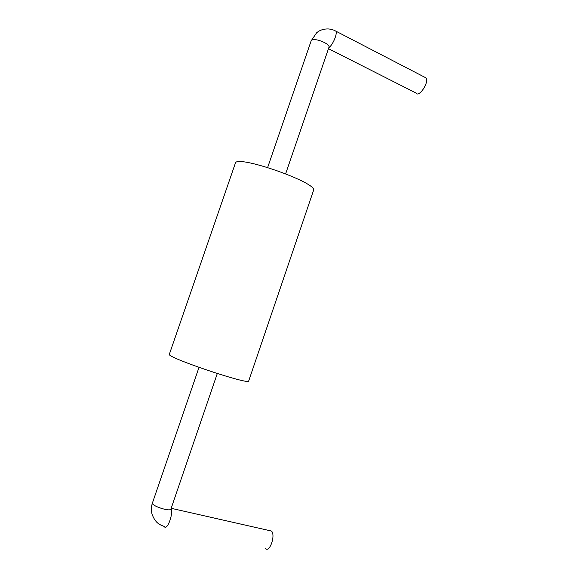 <?xml version="1.0" encoding="UTF-8"?>
<svg xmlns="http://www.w3.org/2000/svg" width="578" height="578" viewBox="0 0 578 578"><rect width="100%" height="100%" fill="white"/><g stroke="black" fill="none" stroke-linecap="round" stroke-linejoin="round"><path stroke-width="0.87" d="M235.325 163.307C235.586 153.958 319.164 183.197 313.471 190.596L248.713 380.931C250.325 385.678 165.366 357.11 169.368 354.227L235.325 163.307M268.936 530.467L271.53 531.059C275.894 535.524 269.326 553.637 265.273 548.298M267.672 167.432L311.145 40.865L312.026 40.026C315.92 37.91 330.58 44.181 328.961 47.244L285.676 173.725M328.824 47.656C332.675 45.221 337.53 33.936 335.905 31.169L334.46 30.439M424.295 77.011L426.065 77.929C429.331 82.531 418.588 98.238 415.878 92.95L328.47 48.675M217.285 373.561L170.936 509.016C170.423 512.144 150.937 505.764 152.44 502.961L151.913 504.789C151.906 504.406 150.815 509.066 152.036 514.232C155.554 523.307 159.622 524.68 164.152 526.399C166.832 531.464 173.566 514.196 171.023 508.748M198.998 367.413L152.44 502.961M171.182 508.3L271.53 531.059M426.065 77.929L335.905 31.169C334.626 30.692 335.363 30.222 329.157 28.994C324.142 28.676 319.952 29.962 316.592 32.838L311.145 40.865"/></g></svg>
